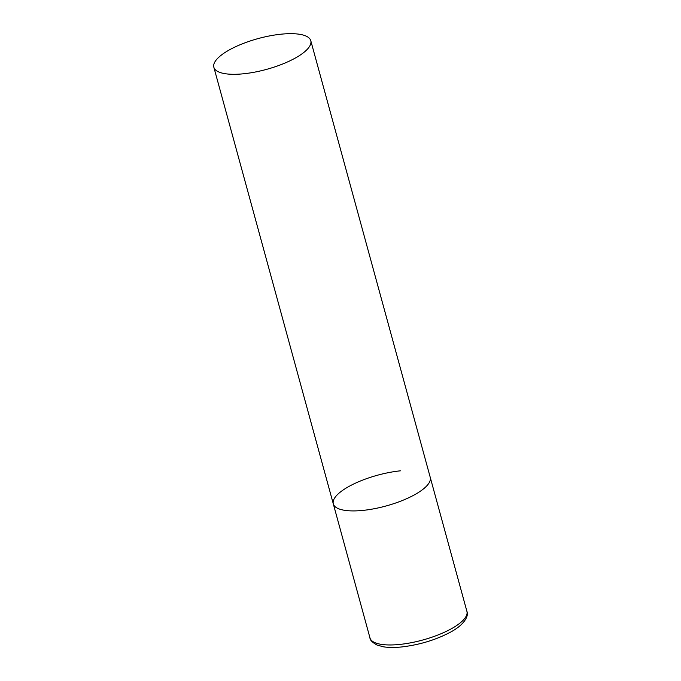 <?xml version="1.0" encoding="UTF-8"?>
<svg xmlns="http://www.w3.org/2000/svg" width="681" height="681" viewBox="0 0 681 681"><rect width="100%" height="100%" fill="white"/><g stroke="black" fill="none" stroke-linecap="round" stroke-linejoin="round"><path stroke-width="1.02" d="M310.791 40.724A50.249 15.961 -15.3 0 0 269.778 35.872A50.249 15.961 -15.3 0 0 217.401 58.617A50.249 15.961 -15.3 0 0 213.851 67.249A50.249 15.961 -15.3 0 0 254.864 72.101A50.249 15.961 -15.3 0 0 307.233 49.355A50.249 15.961 -15.3 0 0 310.791 40.724L466.911 611.385A50.249 15.961 164.7 0 1 399.738 644.43A50.249 15.961 164.7 0 1 369.97 637.91L333.298 503.863A50.249 15.961 -15.3 0 0 374.312 508.716A50.249 15.961 -15.3 0 0 426.681 485.97A50.249 15.961 -15.3 0 0 430.239 477.338A50.249 15.961 164.7 0 1 363.067 510.384A50.249 15.961 164.7 0 1 333.298 503.863A50.249 15.961 164.7 0 1 400.462 470.818M466.911 611.385C468.724 614.875 465.881 623.864 450.618 632.087C435.942 639.876 419.641 644.83 401.73 646.95C394.759 647.665 388.723 647.631 383.607 646.839L377.129 645.094C372.354 642.455 369.962 640.055 369.97 637.91M333.298 503.863L213.851 67.249"/></g></svg>
